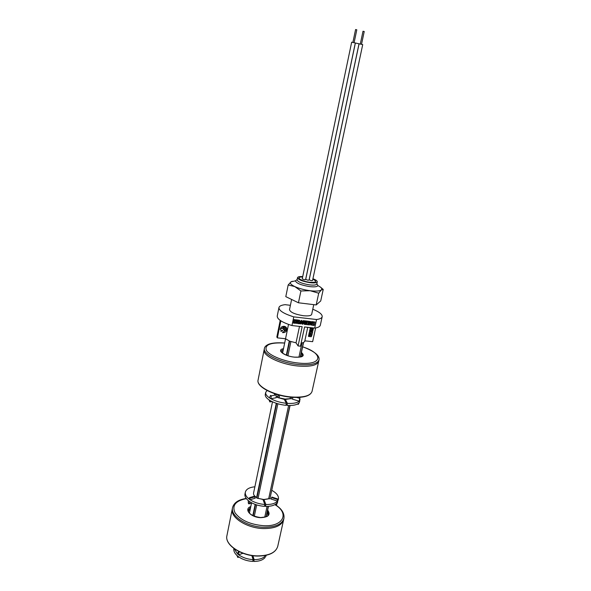 <?xml version="1.0" encoding="UTF-8"?>
<svg xmlns="http://www.w3.org/2000/svg" width="591" height="591" viewBox="0 0 591 591"><rect width="100%" height="100%" fill="white"/><g stroke="black" fill="none" stroke-linecap="round" stroke-linejoin="round"><path stroke-width="0.89" d="M304.838 324.429L304.343 324.37L304.358 320.824L305.266 320.928L304.978 322.849L305.451 320.95L306.227 321.039L305.931 322.989L306.411 321.061L307.231 321.157L305.843 324.54L305.34 324.489L305.377 322.959L304.838 324.429M291.614 299.467L289.501 309.684C290.284 312.307 294.909 314.323 303.368 315.72C308.317 316.207 311.088 315.749 311.671 314.36L313.762 304.653M297.14 279.513L295.456 280.858C296.305 283.229 301.004 285.143 309.544 286.598C314.53 287.16 317.301 286.82 317.862 285.586L316.865 283.673M302.718 276.588C299.571 276.425 297.834 276.78 297.524 277.652L297.074 279.831C297.827 281.907 301.957 283.584 309.477 284.869C313.865 285.364 316.311 285.069 316.798 283.99L317.264 281.811C317.323 280.888 315.882 279.861 312.927 278.738M297.524 277.652C298.278 279.713 302.422 281.382 309.943 282.675C314.331 283.17 316.776 282.882 317.264 281.811M276.174 396.265L277.866 397.617L285.069 399.058L290.07 398.674L290.395 397.137M279.137 397.728L279.661 395.209M287.928 355.73L290.89 341.605M282.572 330.93L282.476 330.354L280.843 330.738L280.939 331.315L282.572 330.93M282.446 330.31L280.791 330.657L280.917 331.278M298.736 323.691L297.591 323.558L298.315 320.13L299.371 320.248L300.029 321.356L299.563 323.779L298.943 323.713L298.824 322.176L298.736 323.691M299.127 320.728L298.928 321.681L299.127 320.728M298.315 320.13L299.866 320.499M312.779 309.226C319.236 311.856 322.376 314.346 322.184 316.702L320.329 325.176C319.967 326.631 318.084 327.606 314.693 328.116L304.572 326.971L300.472 346.193L298.078 345.934L302.171 326.697L291.954 325.545L293.764 316.872C283.879 313.769 278.937 310.674 278.945 307.586C279.336 306.064 281.405 305.089 285.143 304.675L290.41 305.311M291.954 325.545C282.106 322.42 277.194 319.266 277.223 316.089L278.945 307.586M284.655 326.424C282.217 326.166 280.74 327.229 280.237 329.601L284.603 326.343C282.166 326.092 280.695 327.148 280.186 329.527L280.245 329.483M298.078 345.934L296.032 342.824L289.664 341.17L285.542 338.746L277.371 337.867L276.832 336.988L280.215 320.411M277.371 337.867L280.851 320.839M282.446 332.593C284.877 332.844 286.34 331.787 286.849 329.423L282.446 332.593L286.849 329.423M286.11 327.296L285.29 326.616L282.764 328.433L283.421 329.342L286.177 327.362L285.342 326.69L282.816 328.515M285.542 338.746L288.511 324.429M286.369 327.621L283.621 329.601L284.278 330.509L286.805 328.692L286.369 327.621M296.032 342.824L299.504 326.395M310.031 334.846L308.753 335.09L309.285 332.615L310.482 332.748L309.588 333.036L309.455 333.664L312.27 333.546L312.004 334.801L309.359 334.122L309.219 334.757L309.957 334.838M308.768 335.016L309.233 332.534L310.408 332.74M307.734 327.325L304.697 341.465L303.353 342.64L301.137 343.068M312.55 330.465L311.775 330.62L311.538 331.714L312.676 331.699L312.41 332.918L309.943 331.403L309.47 331.773L309.824 330.133L310.12 330.583L313.112 329.682L312.846 330.901L312.55 330.465M311.361 330.701L310.031 330.997L311.176 331.544L311.361 330.701M310.142 330.487L312.742 329.571M313.481 327.975L313.119 329.645L312.816 329.224L310.467 328.958L310.386 329.335L310.002 329.29L310.26 328.116L312.92 328.759L313.097 327.931M310.016 329.224L310.201 328.035L310.57 328.153M310.585 328.426L312.861 328.685L313.023 327.924M311.546 331.669L312.602 331.691M309.485 331.706L309.765 330.059L310.135 330.17M315.631 327.961L312.646 341.679L304.838 340.837M308.48 336.36L308.657 335.223L309.019 335.333M309.034 335.607L311.745 335.636M309.233 334.683L309.972 334.765M309.47 333.59L312.203 333.538M298.928 357.215L301.971 342.972M290.07 398.674L291.326 398.785L291.651 397.255M300.265 357.023L303.353 342.64M291.54 397.78L291.821 397.27M274.209 393.554L274.867 395.172M277.578 397.063L278.058 394.773M286.332 355.169L289.287 341.014M277.866 397.617L278.442 394.877M286.709 355.309L289.664 341.17M322.184 316.702C321.829 318.113 319.953 319.051 316.554 319.517L293.764 316.872M314.693 328.116L316.554 319.517M309.558 282.232C316.436 282.668 317.53 281.641 312.838 279.159C317.53 281.641 316.436 282.668 309.558 282.232C300.767 281.198 294.931 276.684 302.629 277.009C294.931 276.684 300.767 281.198 309.558 282.232M294.643 321.696L294.436 322.686L295.537 322.169L295.301 323.292L293.417 323.078L294.133 319.65L296.017 319.864L295.788 320.95L294.946 320.248L295.012 321.74L294.643 321.696M302.075 322.317L300.738 323.964L300.272 323.683L300.154 322.095L301.484 320.448L302.075 322.317M300.863 323.373L301.358 321.031L300.863 323.373M300.25 323.646L300.095 322.014L301.425 320.374L301.912 320.677M307.778 324.718L306.64 324.585L307.364 321.172L308.509 321.305L307.778 324.718M309.551 324.917L308.413 324.791L309.263 321.896L308.465 322.59L308.731 321.327L310.689 321.556L310.423 322.812L309.965 322.76L309.95 321.977L309.551 324.917M308.731 321.327L310.689 321.556M312.085 324.156L311.612 323.846L312.085 324.156L311.058 325.139L310.519 323.233L311.656 321.622L312.447 321.689L312.255 322.93L311.686 322.221L311.243 323.314L311.25 324.562L311.671 323.92M312.055 321.711L312.506 321.763M312.063 325.131L312.824 322.309M312.691 322.221L312.72 321.718L313.703 321.903M313.4 323.225L313.961 321.932L314.959 322.051L314.22 325.449L313.223 325.338L313.644 323.824L313.045 325.316L312.048 325.205L312.779 321.8L313.777 321.91L313.385 323.292L313.851 322.427M313.865 322.354L313.902 321.859L314.885 322.036M313.237 325.272L313.57 323.816M311.102 324.452L311.612 323.846M310.607 324.851L310.46 323.159L311.856 321.726M311.812 322.812L311.745 322.243M308.428 324.718L309.189 321.888M308.48 322.516L308.679 321.253M309.98 322.693L310.053 321.992M306.655 324.518L307.416 321.689M307.276 321.6L307.313 321.098L308.436 321.297M304.343 324.304L304.343 321.334M304.269 321.253L304.299 320.75L305.2 320.92M304.986 322.597L305.399 321.452M305.362 321.378L305.392 320.876L306.153 321.031M305.931 322.752L306.397 321.57M306.323 321.489L306.352 320.987L307.157 321.149M305.34 324.415L305.311 323.129M302.045 323.994L302.215 322.863L302.658 322.981M302.658 323.602L302.489 321.341L303.538 320.795M303.575 320.839L304.055 320.787M303.464 321.711L303.442 321.186M295.995 323.196L296.305 320.403M296.157 320.315L296.194 319.812L297.192 319.997M296.593 322.908L297.266 320.514M297.258 320.448L297.295 319.938L298.063 320.1M294.451 322.62L295.463 322.161M293.431 323.011L294.192 320.159M294.045 320.078L294.082 319.568L295.951 319.857M295.345 320.824L295.382 320.3M297.605 323.484L298.366 320.647M298.226 320.558L298.256 320.049M298.943 323.639L298.957 322.191M302.548 321.415L303.264 320.654L304.129 320.802L303.907 321.836L303.242 321.43L303.634 323.343L302.865 324.2L302.031 324.06L302.267 322.937L302.732 323.683L302.932 323.336L302.489 321.341M268.373 498.878L263.63 499.654L257.691 498.183M256.679 497.644L254.662 495.989M254.307 516.253L256.686 504.913M253.177 515.773L255.526 504.529M252.83 515.603L255.172 504.396M266.061 516.785L268.292 506.354M264.746 517.206L267.051 506.413M296.372 320.411L296.246 319.894L297.258 320.004L296.675 322.989L297.347 320.019L298.13 320.108L297.362 322.656L296.49 323.476L295.943 322.45L296.372 320.411M311.191 336.73L308.465 336.427L308.709 335.296L311.819 335.644L311.191 336.73M286.421 327.695L283.665 329.675M272.495 401.799L253.554 493.175C253.332 494.667 254.352 496.1 256.612 497.474L256.863 498.147L263.793 499.506L268.691 498.73L288.615 405.492M258.09 498.206L277.873 403.771M256.863 498.147L276.662 403.402M256.612 497.474L276.285 403.276M285.475 399.472L285.556 399.095M270.183 497.533L290.063 405.5M268.691 498.73L269.91 498.797L289.885 405.5M267.029 390.481L265.691 392.394L265.285 394.389C264.99 396.118 266.231 397.942 269.016 399.871L270.486 400.772C274.889 403.158 280.038 404.672 285.941 405.323L286.369 403.291L284.286 399.376L277.925 397.625M265.691 392.394C265.403 394.108 266.644 395.926 269.43 397.846L270.9 398.748C275.31 401.126 280.466 402.641 286.369 403.291M299.319 402.456L298.322 404.355L299.644 401.636L299.903 397.913M270.486 400.772L269.858 401.932L269.016 399.871M269.43 397.846L270.552 395.401L271.276 395.844L270.9 398.748L269.43 397.846M270.9 398.748L276.196 397.736L276.152 394.928L271.276 395.844M299.896 397.957L299.755 400.454L299.164 401.171L299.896 397.957M292.981 397.351L292.338 399.132L299.164 401.171L300.08 399.642M299.607 398.304L296.771 397.462M277.851 397.588L276.182 396.605M290.329 398.696L285.342 399.464L287.44 403.38C293.151 403.712 297.059 402.973 299.164 401.171M287.44 403.38L287.004 405.411C292.715 405.736 296.623 404.99 298.728 403.173M286.229 403.948L287.004 405.411M285.342 399.464L285.054 400.824M271.882 490.375C276.691 493.101 278.878 496.019 278.435 499.144L277.452 501.102C275.288 503.466 271.439 504.611 265.884 504.537L264.081 499.801M278.435 499.144L277.046 502.956C274.889 505.335 271.033 506.48 265.485 506.413L265.884 504.537M249.668 501.633L248.286 500.592L248.338 503.222L248.87 503.901L249.668 501.633C253.812 504.33 258.747 505.911 264.45 506.361L264.849 504.485C259.139 504.027 254.204 502.453 250.052 499.757L248.671 498.723L249.646 497.615L250.052 499.757L248.671 498.723C246.07 496.506 244.962 494.32 245.346 492.17C246.203 489.134 249.38 487.346 254.876 486.792M250.052 499.757L255.268 498.191L254.315 496.292M277.637 499.572L277.859 499.003L278.065 500.178L277.452 501.102L277.637 499.572L271.587 497.6L270.914 498.967L277.452 501.102M271.875 497.179L271.587 497.6M277.667 502.025L276.396 505.224L277.046 502.956M248.286 500.592C245.686 498.368 244.578 496.181 244.97 494.017L245.346 492.17M265.485 506.413L264.82 504.648M263.054 499.75L264.849 504.485M233.859 548.47C233.482 550.819 234.524 553.161 236.984 555.496L238.321 556.604C242.332 559.463 247.141 561.066 252.749 561.42L253.125 559.625L251.825 555.555M234.25 548.751L237.353 553.708L238.69 554.809C242.709 557.66 247.518 559.271 253.125 559.625M265.802 556.441L266.223 555.289M238.321 556.604L237.826 557.468L236.984 555.496M238.816 551.484L238.69 554.809L237.353 553.708L238.668 551.41M242.975 553.272L238.69 554.809M265.285 555.488L265.758 555.392M252.874 555.71L254.145 559.655C259.604 559.596 263.423 558.244 265.61 555.592M254.145 559.655L253.761 561.45C259.213 561.391 263.032 560.032 265.219 557.372M252.246 555.621L253.761 561.45M226.922 535.69C224.484 544.481 241.01 555.71 257.491 555.88C269.016 555.791 275.761 552.629 277.733 546.394C275.679 552.784 268.905 556.013 257.388 556.072C240.973 555.88 224.499 544.754 226.922 535.69L232.285 508.895C229.921 517.273 246.713 528.206 263.342 528.561C274.955 528.605 281.722 525.658 283.636 519.718L283.916 518.447C284.626 513.542 281.944 509.08 275.857 505.046M250.215 509.287L248.242 511.06M268.159 515.256L267.073 512.833M246.24 498.472C238.535 499.58 233.97 502.631 232.544 507.617L232.285 508.895C229.921 517.273 246.713 528.206 263.342 528.561C274.955 528.605 281.722 525.658 283.636 519.718L277.733 546.394M250.237 509.191L248.22 510.905M268.248 515.123L267.095 512.744M282.919 351.512L281.434 352.162M258.068 380.102C256.088 386.322 274.202 395.682 291.511 396.967C303.582 397.706 310.423 395.874 312.026 391.471C310.29 396.11 303.405 398.031 291.363 397.233C274.135 395.889 256.132 386.765 258.068 380.102L264.118 349.865C262.241 355.546 280.673 364.507 298.13 366.021C310.312 366.937 317.168 365.386 318.689 361.367L319.007 359.926C319.871 355.605 314.412 351.224 302.644 346.784M301.912 356.476L300.819 355.28M284.685 342.994C277.201 342.477 271.786 342.943 268.432 344.376C265.95 345.536 264.613 346.887 264.406 348.417L264.118 349.865C262.241 355.546 280.673 364.507 298.13 366.021C310.312 366.937 317.168 365.386 318.689 361.367L312.026 391.471M282.934 351.446L281.382 352.096M301.994 356.439L300.834 355.221M355.368 43.017L359.025 43.786L309.078 280.06L307.83 280.208L305.717 279.351L355.368 43.017M363.428 31.345L364.233 31.486L361.515 44.295M359.069 43.83L362.719 44.598L312.55 280.511L311.302 280.659L309.189 279.802L359.069 43.83M352.886 42.404L355.575 29.55L356.38 29.698L356.801 29.809L354.105 42.663M351.66 42.197L355.317 42.966L305.606 279.602L304.343 279.75L302.237 278.9L351.66 42.197M295.463 280.814L291.031 281.818L288.179 284.973L294.783 286.576L300.915 290.971L310.135 290.72L318.719 293.217L316.185 304.941L320.721 300.952L323.225 289.442L320.558 287.196M292.331 281.25L291.031 281.818C289.538 283.03 290.794 284.618 294.783 286.576C299.12 288.534 304.239 289.915 310.135 290.72C315.904 291.385 319.62 291.134 321.29 289.952L323.225 289.442M300.915 290.971L298.44 302.784L316.185 304.941M318.719 293.217L321.29 289.952C322.147 289.184 321.851 288.223 320.396 287.063L317.869 285.534M288.179 284.973L285.8 296.645L298.44 302.784M298.352 404.2L297.613 403.971M270.013 401.799L271.779 401.452M250.119 498.206L254.95 496.765M276.425 505.039L275.022 504.581M249.018 503.731L251.773 502.889M237.914 557.394L238.919 557.032M239.037 552.12L239.673 551.898M257.329 555.991C246.299 555.333 237.56 551.987 231.118 545.951M232.544 507.617C230.18 515.973 246.986 526.891 263.616 527.253C275.243 527.298 282.01 524.365 283.916 518.447M246.366 498.641C235.55 500.747 231.768 505.468 235.026 512.796C240.53 520.198 250.052 524.505 263.601 525.709C283.333 526.854 289.686 513.357 275.147 504.817M250.783 506.561C243.403 509.058 250.702 517.472 260.69 517.65C268.558 517.221 270.877 514.709 267.657 510.122M250.591 507.462L248.235 510.04C248.434 513.852 252.556 516.357 260.616 517.568C265.684 517.007 268.026 516.423 267.649 515.817L268.58 514.325L267.464 511.016M291.311 397.189C278.206 396.155 263.586 390.341 259.693 384.771M264.406 348.417C262.537 354.068 280.976 363.014 298.448 364.544C310.637 365.467 317.485 363.923 319.007 359.926M284.67 343.061C270.493 342.292 264.399 344.745 266.386 350.426C269.481 355.679 284.574 361.707 298.403 363.044C322.708 365.74 324.252 353.64 302.629 346.843M283.503 348.683C275.975 349.85 284.249 356.284 294.724 357.178C302.924 357.481 305.163 355.908 301.425 352.458M283.333 349.495L281.065 351.113C279.1 350.633 285.254 356.528 294.665 357.134C304.195 357.304 301.742 356.055 302.681 355.664L301.255 353.27M300.457 356.986L303.545 342.558M282.564 353.219L285.556 338.769M249.417 513.158L251.5 503.104M266.245 516.704L268.462 506.339M298.322 404.355L297.413 404.081M269.858 401.932L271.934 401.533M249.646 497.615L254.418 496.196M277.859 499.003L271.897 497.068M276.396 505.224L274.8 504.699M248.87 503.901L251.929 502.971M237.826 557.468L238.963 557.062M363.007 31.227L360.296 44.037"/></g></svg>
